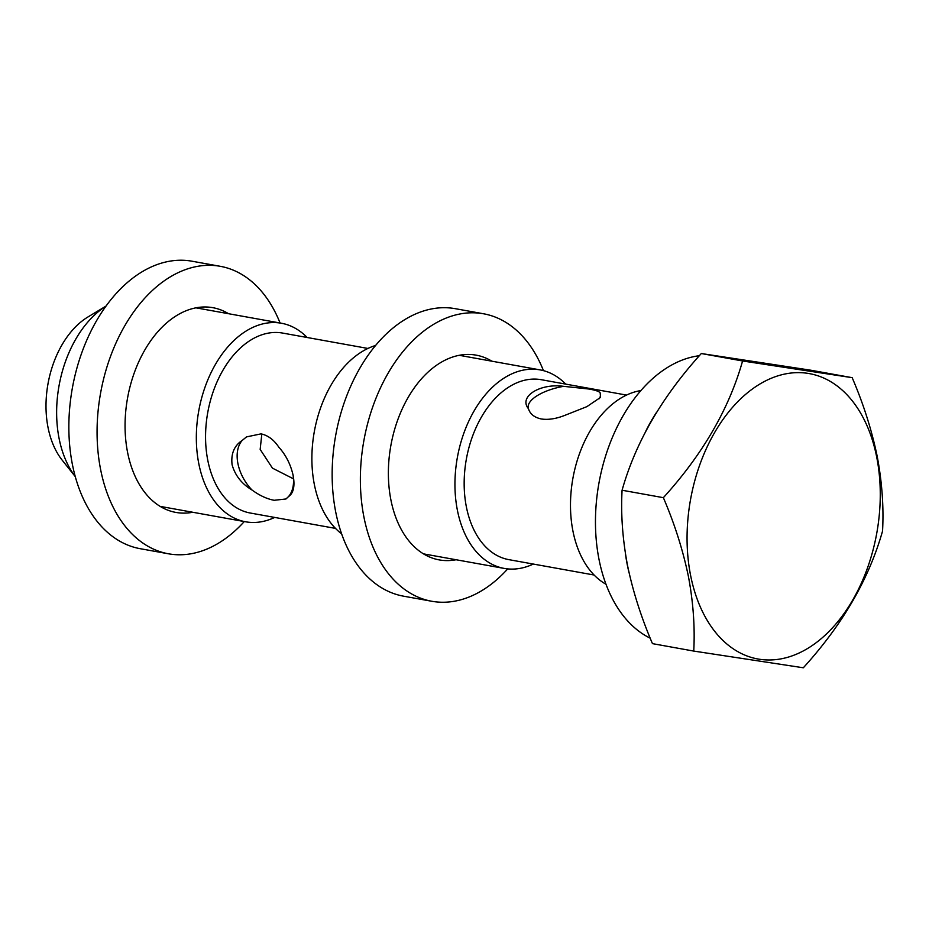 <?xml version="1.0" encoding="UTF-8"?>
<svg xmlns="http://www.w3.org/2000/svg" width="929" height="929" viewBox="0 0 929 929"><rect width="100%" height="100%" fill="white"/><g stroke="black" fill="none" stroke-linecap="round" stroke-linejoin="round"><path stroke-width="1.39" d="M251.945 489.966A36.777 23.887 57.6 0 1 242.144 440.474C234.178 445.723 230.822 453.805 232.087 464.721C235.095 475.439 241.714 483.858 251.945 489.966C259.574 495.529 266.983 498.978 274.183 500.29L285.981 498.978L288.536 496.562C293.483 493.229 295.039 486.285 293.204 475.741C290.765 464.628 285.946 455.071 278.735 447.07C273.858 439.754 267.947 435.353 261.026 433.866L246.522 436.897L242.144 440.474M293.483 478.841L272.452 468.146L260.166 449.427L261.815 434.029M528.438 408.69A36.777 14.365 168.8 0 1 528.241 407.947A36.777 14.365 168.8 0 1 563.613 386.336C539.993 383.085 518.428 396.613 528.438 408.69C530.064 414.032 534.372 417.469 541.352 418.991C548.4 420.013 556.297 418.77 565.029 415.286L586.896 406.635L600.529 397.403L600.192 392.932C599.333 391.434 595.454 390.122 588.545 388.984L563.613 386.336M876.721 457.161A145.005 94.619 100.2 0 0 757.727 385.361A145.005 94.619 100.2 0 0 690.607 575.457A145.005 94.619 100.2 0 0 809.589 647.258A145.005 94.619 100.2 0 0 876.721 457.161M693.742 651.078L803.33 667.777C842.545 624.636 868.952 579.069 882.55 531.074C883.862 507.048 882.062 482.07 877.162 456.139C871.669 429.779 863.331 403.627 852.172 377.673L742.585 360.975C729.114 408.748 702.707 454.316 663.364 497.677C674.524 523.631 682.85 549.794 688.354 576.143C693.255 602.085 695.043 627.063 693.742 651.078L652.46 643.634C641.184 617.344 632.858 591.192 627.47 565.169C622.546 538.913 620.758 513.934 622.082 490.233C635.552 442.459 661.959 396.892 701.302 353.531L810.889 370.23L852.172 377.673M640.917 390.575A100.878 65.82 100.2 0 0 572.949 531.133A100.878 65.82 100.2 0 0 605.998 584.26M626.529 395.08L541.282 379.706A91.414 59.642 100.2 0 0 481.954 416.18A91.414 59.642 100.2 0 0 466.393 506.967A91.414 59.642 100.2 0 0 508.837 559.641L594.084 575.016M565.738 384.118A100.878 65.82 100.2 0 0 540.039 369.881A100.878 65.82 100.2 0 0 474.568 410.119A100.878 65.82 100.2 0 0 457.405 510.3A100.878 65.82 100.2 0 0 504.238 568.42A100.878 65.82 100.2 0 0 533.292 564.054M375.583 345.483A100.878 65.82 100.2 0 0 314.35 484.508A100.878 65.82 100.2 0 0 341.617 533.838M367.93 348.456L282.683 333.081A91.414 59.642 100.2 0 0 223.343 369.545A91.414 59.642 100.2 0 0 207.794 460.343A91.414 59.642 100.2 0 0 250.238 513.017L335.485 528.392M307.139 337.494A100.878 65.82 100.2 0 0 281.429 323.246A100.878 65.82 100.2 0 0 215.969 363.483A100.878 65.82 100.2 0 0 198.794 463.664A100.878 65.82 100.2 0 0 245.639 521.796A100.878 65.82 100.2 0 0 274.694 517.43M106.011 306.106A100.878 65.82 100.2 0 0 59.096 438.476A100.878 65.82 100.2 0 0 75.261 476.589M106.022 306.071L88.034 316.917A83.889 54.73 100.2 0 0 48.053 427.595A83.889 54.73 100.2 0 0 62.197 460.18L75.272 476.623M742.585 360.975L701.302 353.531M663.364 497.677L622.082 490.233M600.192 392.932A36.777 14.365 168.8 0 1 600.389 393.664A36.777 14.365 168.8 0 1 599.31 398.68M293.018 474.835A36.777 23.887 57.6 0 1 288.536 496.562M164.572 507.176A104.025 67.875 -79.8 0 1 162.215 507.571M192.779 512.262A104.025 67.875 -79.8 0 1 175.906 512.425A104.025 67.875 -79.8 0 1 127.598 452.481A104.025 67.875 -79.8 0 1 145.307 349.165A104.025 67.875 -79.8 0 1 212.822 307.673A104.025 67.875 -79.8 0 1 228.58 313.723M244.281 521.552A146.062 95.304 -79.8 0 1 168.439 553.789A146.062 95.304 -79.8 0 1 100.634 469.621A146.062 95.304 -79.8 0 1 125.485 324.569A146.062 95.304 -79.8 0 1 220.278 266.309A146.062 95.304 -79.8 0 1 280.082 323.002M168.439 553.789L140.233 548.702A146.062 95.304 -79.8 0 1 72.416 464.535A146.062 95.304 -79.8 0 1 97.278 319.483A146.062 95.304 -79.8 0 1 192.071 261.223L220.278 266.309M198.295 307.441A104.025 67.875 -79.8 0 1 200.374 308.637M629.107 572.926A146.062 95.304 -79.8 0 1 627.238 564.577A146.062 95.304 -79.8 0 1 625.426 553.672M645.841 431.068A146.062 95.304 -79.8 0 1 656.455 412.488M650.195 638.177A146.062 95.304 -79.8 0 1 599.031 559.49A146.062 95.304 -79.8 0 1 699.374 355.702M427.874 554.659A104.025 67.875 -79.8 0 1 425.517 555.054M456.081 559.746A104.025 67.875 -79.8 0 1 439.208 559.897A104.025 67.875 -79.8 0 1 390.912 499.953A104.025 67.875 -79.8 0 1 408.609 396.648A104.025 67.875 -79.8 0 1 476.124 355.145A104.025 67.875 -79.8 0 1 491.882 361.195M507.698 568.908A146.062 95.304 -79.8 0 1 431.753 601.26A146.062 95.304 -79.8 0 1 363.936 517.105A146.062 95.304 -79.8 0 1 388.786 372.041A146.062 95.304 -79.8 0 1 483.579 313.781A146.062 95.304 -79.8 0 1 543.453 370.636M431.753 601.26L403.534 596.174A146.062 95.304 -79.8 0 1 335.717 512.018A146.062 95.304 -79.8 0 1 360.58 366.955A146.062 95.304 -79.8 0 1 455.373 308.695L483.579 313.781M461.597 354.913A104.025 67.875 -79.8 0 1 463.676 356.109M459.251 355.308L540.039 369.881M195.938 307.836L281.429 323.246M160.136 506.375L245.639 521.796M423.45 553.858L504.238 568.42"/></g></svg>
